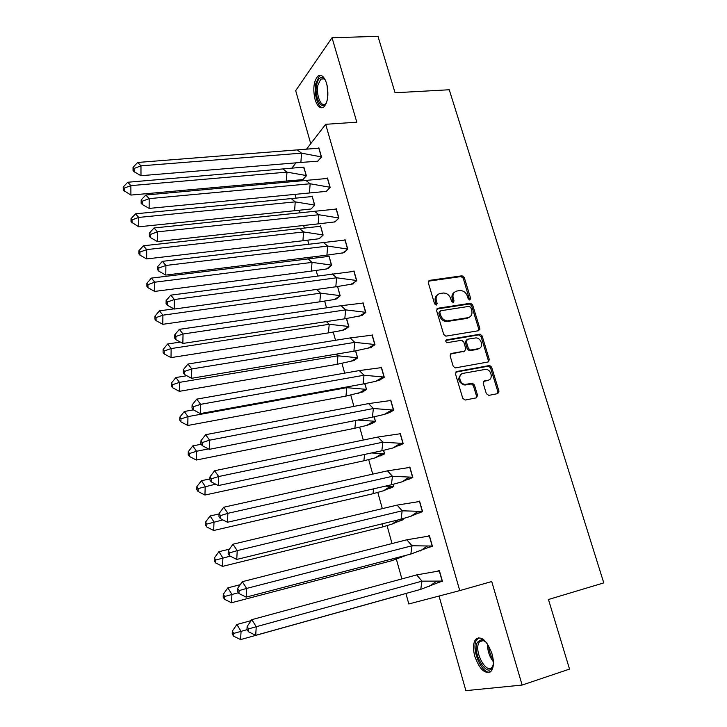 <?xml version="1.0" encoding="UTF-8"?>
<svg xmlns="http://www.w3.org/2000/svg" width="727" height="727" viewBox="0 0 727 727"><rect width="100%" height="100%" fill="white"/><g stroke="black" fill="none" stroke-linecap="round" stroke-linejoin="round"><path stroke-width="1.09" d="M469.833 299.969L470.66 298.406L464.28 277.514L462.045 275.797L429.493 280.368L428.258 282.621L434.592 303.868L436.291 305.086L437.154 303.486L436.336 300.724C435.528 296.789 436.836 294.362 440.253 293.463L443.579 293.008C446.978 293.199 449.341 295.053 450.685 298.57L451.512 301.305L453.194 302.505L454.03 300.923L453.212 298.188C452.394 294.281 453.675 291.881 457.038 290.991L460.291 290.546C463.644 290.727 465.998 292.563 467.343 296.062L468.17 298.779L469.833 299.969M469.642 299.987L463.263 278.287L461.027 276.569L428.348 281.185M436.164 305.095L435.346 301.478L436.336 300.724M453.03 302.523L452.203 298.933L453.212 298.188M474.849 656.454C472.823 648.711 473.095 643.004 475.667 639.333C481.447 635.516 486.89 640.351 492.015 653.846C494.069 661.606 493.815 667.331 491.27 671.012C485.336 674.81 479.856 669.949 474.849 656.454M315.064 99.49C312.755 88.939 313.7 81.142 317.908 76.099C321.343 73.972 324.251 76.453 326.632 83.55C328.949 94.165 328.022 101.98 323.851 106.987C320.343 109.15 317.417 106.651 315.064 99.49M439.035 596.04L465.871 690.65L522.122 685.061L569.532 669.094L548.467 599.502L603.783 582.89L449.25 89.757L395.07 92.765L377.985 36.35L332.03 37.74L295.689 90.666L310.729 143.673M486.345 393.689L488.771 395.388L497.822 393.598L498.976 391.208L491.652 367.208L489.68 365.49L456.701 371.506L455.475 373.905L462.763 398.332L465.216 400.041L476.376 397.842L477.575 395.415L474.44 385.01L472.495 383.283L465.162 384.401C459.364 384.092 457.601 374.069 463.19 373.342L485.781 369.316C491.507 369.48 493.488 379.494 487.935 380.266L484.391 380.939L483.21 383.329L486.345 393.689M306.83 148.735L325.669 124.299L356.83 122.2L332.03 37.74M325.669 124.299L459.764 590.615L408.819 603.964L405.911 593.477M522.122 685.061L491.725 581.536L459.764 590.615M478.648 330.712L479.82 328.422L472.659 304.967L470.505 303.25L437.818 308.266L436.582 310.556L443.697 334.42L445.805 336.165L478.648 330.712M482.101 335.91L489.344 359.629L488.18 361.973L455.175 367.926L453.175 366.19L450.086 355.83L451.313 353.458L464.626 351.123L465.825 348.778L463.781 341.999L461.7 340.263L447.25 342.653C445.515 341.79 445.315 340.836 446.651 339.791L480.038 334.193L482.101 335.91L481.047 336.601L488.271 360.283L489.344 359.629M292.209 167.692L295.944 162.848M401.858 578.919L396.424 559.372M392.035 543.551L387.091 525.775M382.32 508.627L377.867 492.579M372.733 474.122L368.753 459.782M363.264 440.053L359.738 427.358M353.913 406.393L350.832 395.315M344.671 373.142L342.035 363.645M335.538 340.291L333.329 332.339M326.523 307.83L324.733 301.387M317.608 275.76L316.227 270.789M312.61 257.794L312.383 256.949M308.802 244.063L307.821 240.537M304.222 227.606L303.632 225.479M300.097 212.747L299.506 210.621M295.925 197.762L294.989 194.373M291.491 181.795L291.282 181.041M317.69 161.221L321.507 157.032L318.862 147.754L318.526 148.19M302.841 179.651L306.43 175.725L303.568 167.128M326.25 191.392L330.158 187.402L327.486 178.024L327.123 178.451M311.065 208.976L314.727 205.241L312.165 196.126L311.81 196.544M334.92 221.917L338.918 218.127L336.21 208.64L335.819 209.067M319.371 238.629L323.124 235.094L320.525 225.87L320.153 226.288M343.689 252.787L347.779 249.216L345.043 239.61L344.616 240.046M327.777 268.627L331.603 265.282L328.986 255.959L328.577 256.377M352.559 284.021L356.739 280.667L353.967 270.953L353.513 271.38M336.274 298.951L340.191 295.816L337.619 286.692M361.537 315.627L365.808 312.501L363.009 302.668M344.871 329.631L348.869 326.705L346.606 318.662M370.616 347.606L374.987 344.707L372.151 334.756M353.558 360.656L357.657 357.948L355.703 351.014M379.812 379.957L384.274 377.295L381.402 367.226L380.794 367.662M362.355 392.044L366.535 389.554L364.909 383.756M389.109 412.709L393.68 410.282L390.772 400.095L390.09 400.532M371.252 423.786L375.523 421.533L374.223 416.898M398.523 445.851L403.194 443.67L400.25 433.356L399.468 433.801M380.248 455.911L384.619 453.884L383.656 450.449M408.047 479.393L412.818 477.466L409.846 467.025L408.938 467.479M389.354 488.408L393.816 486.617L393.198 484.4M417.689 513.344L422.569 511.681L419.561 501.112L418.479 501.585M398.569 521.286L403.131 519.741L402.858 518.778M427.449 547.722L432.438 546.322L429.393 535.617L428.049 536.117M407.965 554.81L408.61 554.637M437.336 582.509L442.434 581.391L439.344 570.55L437.563 571.095M438.136 571.04L439.39 570.695M454.384 292.29C452.185 293.726 451.458 295.934 452.203 298.933M437.527 294.817C435.337 296.271 434.61 298.497 435.346 301.478M478.62 330.721L478.766 329.113L471.623 305.703L469.469 303.986L436.718 309.02M470.842 307.539L469.169 306.34L440.671 310.765L439.808 312.374L440.68 315.291C441.961 318.717 444.242 320.58 447.541 320.88L467.943 317.69C471.287 316.745 472.55 314.318 471.714 310.411L470.842 307.539M439.871 311.356L438.817 313.101L439.808 312.374M469.36 317.226L466.907 318.399L446.532 321.598C443.243 321.298 440.962 319.435 439.681 316.018L438.817 313.101M488.071 361.991L488.271 360.283M451.313 353.458L450.286 354.131L464.58 351.15M445.824 340.454L478.666 334.902L479.711 334.211M478.266 348.733C483.955 348.024 481.701 337.819 475.885 337.91L467.497 339.236L466.307 341.563L468.352 348.342L470.387 350.069L478.266 348.733L477.212 349.405L479.166 348.469M466.461 339.927L465.271 342.244L466.307 341.563M477.212 349.405L469.342 350.741L467.307 349.015L465.271 342.244M481.047 336.601L478.666 334.902M488.635 380.067L483.455 381.539M461.281 374.241C457.219 378.531 458.164 382.129 464.108 385.028L466.489 384.356M476.23 397.869L476.503 396.015L473.377 385.628L471.432 383.901L465.434 384.974M497.622 393.634L497.886 391.808L490.58 367.853L488.599 366.135L455.702 372.142M127.734 182.25L123.217 187.003L123.245 190.147L130.905 195.081L130.86 185.63L127.734 182.25L303.868 167.128L306.24 175.58L302.986 179.624L286.393 181.041L286.965 172.126L306.385 175.561M130.905 195.081L286.393 181.041M124.272 191.292L124.253 188.139L130.86 185.63L286.965 172.126L283.067 169.028M124.253 188.139L123.217 187.003M297.416 150.08L301.532 153.152L321.307 156.887L318.835 148.19L137.676 162.466L140.974 165.838L301.532 153.152L300.887 162.439L317.835 161.194L321.461 156.878M140.974 175.698L134.131 171.745L134.122 168.464L140.974 165.838L140.974 175.698L300.887 162.439M134.122 168.464L133.032 167.328L137.676 162.466M133.032 167.328L133.041 170.609L134.131 171.745M326.523 102.689C321.961 112.312 313.755 96.782 316.69 84.387C317.99 78.943 320.071 76.717 322.933 77.707L325.269 79.943M325.042 79.625L323.797 78.689L320.825 79.079L317.999 84.868C315.709 94.583 321.052 108.05 325.587 103.807L326.341 103.034M320.916 75.363L319.38 76.135L315.872 83.332C313.628 93.201 317.626 107.505 322.724 107.651M493.388 663.86L492.379 667.322C487.081 678.645 471.687 652.501 477.375 642.259L481.583 639.569L486.336 642.377M485.363 641.459L482.764 640.405L479.593 641.723L478.857 642.877C473.895 651.665 486.445 674.874 492.115 667.068L493.151 665.178M478.893 637.661L476.285 640.432C471.151 649.52 481.919 674.429 490.134 672.057M310.956 209.003L294.617 210.721L295.217 201.87L314.682 205.069M311.438 208.667L314.537 205.087L312.283 196.526M135.531 213.82L131.005 218.7L131.024 221.817L138.73 226.806L138.73 217.428L135.531 213.82L312.137 196.544M138.73 226.806L294.617 210.721M132.078 223.035L132.06 219.908L138.73 217.428L295.217 201.87L291.254 198.58M132.06 219.908L131.005 218.7M318.626 238.81L320.38 237.656L318.626 238.81L302.932 240.746L303.568 231.949L323.07 234.912M320.38 237.656L322.924 234.93L320.643 226.27M143.41 245.771L138.893 250.779L138.893 253.877L139.966 255.168L146.654 258.921L146.681 249.615L143.41 245.771L320.498 226.288M146.654 258.921L302.932 240.746M139.966 255.168L139.966 252.069L146.681 249.615L303.568 231.949L299.524 228.46M139.966 252.069L138.893 250.779M326.396 268.981L329.458 267.045L327.913 268.581L326.396 268.981L311.338 271.098L312.019 262.383L331.548 265.091M329.458 267.045L331.403 265.11L329.095 256.349M151.398 278.114L146.872 283.248L146.863 286.32L147.963 287.692L154.678 291.418L154.742 282.203L151.398 278.114L328.949 256.367M154.678 291.418L311.338 271.098M147.963 287.692L147.972 284.62L154.742 282.203L312.019 262.383L307.903 258.676M147.972 284.62L146.872 283.248M334.256 299.515L338.673 296.843L336.41 298.915L334.256 299.515L319.844 301.814L320.562 293.163L340.127 295.616M338.673 296.843L339.991 295.635L337.646 286.774M336.41 298.915L336.892 298.842M335.238 286.865L337.501 286.792M173.917 308.857L159.477 310.847L162.893 315.182L162.793 324.315L319.844 301.814M159.477 310.847L154.942 316.118L154.924 319.153L156.051 320.616L156.069 317.572L162.893 315.182L320.562 293.163L316.572 289.437M156.051 320.616L162.793 324.315M156.069 317.572L154.942 316.118M342.208 330.421L348.024 327.05L345.007 329.585L342.208 330.421L328.45 332.875L329.204 324.297L348.806 326.487M348.024 327.05L348.66 326.514L346.461 318.671M345.007 329.585L345.543 329.504M180.314 342.063L167.646 343.989L171.145 348.569L171.018 357.62L328.45 332.875M167.646 343.989L163.121 349.387L163.084 352.404L164.238 353.949L164.275 350.932L171.145 348.569L329.204 324.297L326.414 321.598M164.238 353.949L171.018 357.62M164.275 350.932L163.121 349.387M305.949 180.478L310.147 183.767L329.958 187.248L327.45 178.451L145.8 195.018L149.18 198.635L310.147 183.767L309.466 192.982L326.405 191.365L330.113 187.23M149.144 208.413L142.265 204.487L142.265 201.225L149.18 198.635L149.144 208.413L309.466 192.982M142.265 201.225L141.156 200.007L145.8 195.018M141.156 200.007L141.156 203.269L142.265 204.487M314.591 211.239L318.862 214.738L338.709 217.964L336.174 209.067L154.024 227.978L157.486 231.84L318.862 214.738L318.135 223.889L335.065 221.88L338.864 217.946M157.414 241.537L150.507 237.638L150.516 234.403L157.486 231.84L157.414 241.537L318.135 223.889M150.516 234.403L149.38 233.103L154.024 227.978M149.38 233.103L149.362 236.33L150.507 237.638M323.324 242.355L327.677 246.08L347.57 249.043L344.998 240.037L162.357 261.347L165.892 265.464L327.677 246.08L326.914 255.15L343.835 252.751L347.724 249.025M165.783 275.079L158.84 271.198L158.868 267.999L165.892 265.464L165.783 275.079L326.914 255.15M158.868 267.999L157.704 266.609L162.357 261.347M157.704 266.609L157.677 269.817L158.84 271.198M332.166 273.834L336.601 277.787L356.521 280.486L353.931 271.371L170.79 295.144L174.407 299.524L336.601 277.787L335.801 286.792L352.713 283.975L356.684 280.458M352.713 283.975L353.195 283.912M174.262 309.048L167.292 305.195L167.328 302.014L174.407 299.524L174.262 309.048L335.801 286.792M167.328 302.014L166.138 300.551L170.79 295.144M166.138 300.551L166.101 303.722L167.292 305.195M341.108 305.694L345.634 309.884L365.59 312.301L362.964 303.086L341.108 305.694L179.333 329.367L183.04 334.011L345.634 309.884L344.789 318.799L361.683 315.582L365.745 312.274M361.683 315.582L362.237 315.5M182.85 343.453L175.843 339.618L175.898 336.474L183.04 334.011L182.85 343.453L344.789 318.799M175.898 336.474L174.68 334.911L179.333 329.367M174.68 334.911L174.625 338.055L175.843 339.618M357.357 357.739L353.695 360.61L337.155 364.3L337.946 355.803L357.357 357.739L350.269 361.71M353.695 360.61L354.313 360.501M186.803 375.732L175.934 377.531L179.505 382.375L179.333 391.335L337.155 364.3M355.558 351.032L357.584 357.72M175.934 377.531L171.399 383.074L171.354 386.055L172.526 387.691L172.581 384.701L179.505 382.375L337.946 355.803L336.292 354.14M172.526 387.691L179.333 391.335M172.581 384.701L171.399 383.074M479.92 329.186L478.848 329.467M350.16 337.937L354.767 342.362L374.759 344.498L372.106 335.165L350.16 337.937L187.984 364.027L191.774 368.952L354.767 342.362L353.885 351.205L370.77 347.551L374.923 344.471M370.77 347.551L371.397 347.451M191.546 378.294L184.513 374.496L184.576 371.379L191.774 368.952L191.546 378.294L353.885 351.205M184.576 371.379L183.331 369.725L187.984 364.027M183.331 369.725L183.268 372.833L184.513 374.496M365.472 389.281L366.326 389.336L362.491 391.989L345.961 396.088L346.797 387.673L365.472 389.281L358.438 393.371M362.491 391.989L363.209 391.853M193.382 409.864L184.313 411.5L187.966 416.607L187.766 425.477L345.961 396.088M364.763 383.783L366.472 389.318M184.313 411.5L179.778 417.18L179.723 420.133L180.923 421.851L180.987 418.897L187.966 416.607L346.797 387.673L346.206 387.064M180.923 421.851L187.766 425.477M180.987 418.897L179.778 417.18M359.32 370.57L364.018 375.232L384.047 377.077L381.357 367.635L359.32 370.57L196.753 399.132L200.625 404.339L364.018 375.232L363.082 383.992L375.641 381.357L379.957 379.912L384.201 377.049M379.957 379.912L380.694 379.776M200.352 413.59L193.291 409.819L193.373 406.729L200.625 404.339L200.352 413.59L363.082 383.992M193.373 406.729L192.092 404.984L196.753 399.132M192.092 404.984L192.01 408.065L193.291 409.819M357.793 420.061L375.305 421.306L371.388 423.732L366.708 425.431L354.867 428.248L355.685 420.47M371.388 423.732L372.251 423.559M201.225 444.252L192.8 445.887L196.535 451.267L196.29 460.037L354.867 428.248M374.078 416.925L375.45 421.278M192.8 445.887L188.266 451.712L188.193 454.639L189.429 456.447L189.493 453.521L196.535 451.267L208.476 448.913M189.429 456.447L196.29 460.037M189.493 453.521L188.266 451.712M368.589 403.594L373.378 408.51L393.443 410.055L390.717 400.504L368.589 403.594L205.623 434.701L209.594 440.189L373.378 408.51L372.406 417.18L384.283 414.426L389.254 412.654L393.598 410.019M389.254 412.654L390.135 412.482M209.285 449.341L202.179 445.596L202.279 442.543L209.594 440.189L209.285 449.341L372.406 417.18M202.279 442.543L200.97 440.707L205.623 434.701M200.97 440.707L200.879 443.752L202.179 445.596M371.542 452.957L384.392 453.648L375.096 457.883L363.882 460.791L364.59 454.439M380.385 455.847L381.457 455.62M209.885 478.929L201.397 480.711L205.214 486.363L204.932 495.042L363.882 460.791M383.502 450.476L384.547 453.612M201.397 480.711L196.853 486.69L196.772 489.58L198.035 491.479L198.117 488.58L215.628 484.155M198.035 491.479L204.932 495.042M198.117 488.58L196.853 486.69M377.976 437.018L382.856 442.189L402.958 443.434L400.195 433.765L377.976 437.018L214.619 470.723L218.673 476.521L382.856 442.189L381.839 450.767L393.043 447.932L403.112 443.397M398.669 445.787L399.768 445.551M218.318 485.563L211.194 481.847L211.293 478.829L218.673 476.521L218.318 485.563L381.839 450.767M211.293 478.829L209.958 476.894L214.619 470.723M209.958 476.894L209.858 479.902L211.194 481.847M385.483 486.127L393.589 486.372L383.592 490.743L373.006 493.724L373.578 488.844M389.49 488.344L390.908 488.017M219.054 513.962L210.094 515.979L214.002 521.913L213.674 530.492L373.006 493.724M393.053 484.436L393.743 486.336M210.094 515.979L205.559 522.104L205.459 524.958L206.75 526.957L206.85 524.094L222.88 519.896M206.75 526.957L213.674 530.492M206.85 524.094L205.559 522.104M387.473 470.851L392.453 476.285L412.582 477.212L409.792 467.425L387.473 470.851L223.734 507.228L227.878 513.326L392.453 476.285L391.38 484.773L401.931 481.865L412.736 477.176M408.192 479.329L409.646 478.993M227.478 522.259L220.317 518.578L220.435 515.597L227.878 513.326L227.478 522.259L391.38 484.773M220.435 515.597L219.072 513.553L223.734 507.228M219.072 513.553L218.954 516.534L220.317 518.578M399.914 519.478L402.903 519.478L392.207 524.022L382.238 527.048L382.647 523.704M398.705 521.223L400.804 520.705M229.405 549.176L218.909 551.693L222.907 557.918L222.535 566.388L382.238 527.048M402.713 518.814L403.049 519.442M218.909 551.693L214.374 557.972L214.265 560.799L215.583 562.889L215.692 560.063L230.241 556.137M215.583 562.889L222.535 566.388M215.692 560.063L214.374 557.972M397.087 505.111L402.167 510.808L422.323 511.417L419.506 501.503L397.087 505.111L232.967 544.214L237.211 550.621L402.167 510.808L401.05 519.205L410.946 516.234L422.487 511.372M417.834 513.28L419.988 512.753M236.766 559.445L229.568 555.792L229.705 552.856L237.211 550.621L236.766 559.445L401.05 519.205M229.705 552.856L228.305 550.702L232.967 544.214M228.305 550.702L228.169 553.647L229.568 555.792M406.729 555.128L391.58 560.771L391.808 559.036M240.219 584.699L227.842 587.861L231.922 594.386L231.513 602.756L391.58 560.771M227.842 587.861L223.298 594.304L223.18 597.094L224.525 599.284L224.643 596.494L238.429 592.705M224.525 599.284L231.513 602.756M224.643 596.494L223.298 594.304M406.82 539.788L412 545.759L432.192 546.041L429.33 536.008L406.82 539.788L242.318 581.691L246.662 588.416L412 545.759L410.828 554.056L432.347 545.995M427.603 547.64L431.729 546.568M246.171 597.121L238.938 593.514L239.092 590.606L246.662 588.416L246.171 597.121L410.828 554.056M239.092 590.606L237.656 588.352L242.318 581.691M237.656 588.352L237.511 591.251L238.938 593.514M403.985 594.014L401.04 594.831M251.151 620.622L236.884 624.502L241.055 631.336L240.601 639.587L401.031 594.904M236.884 624.502L232.34 631.109L232.204 633.853L233.576 636.152L233.721 633.399L247.153 629.655M233.576 636.152L240.601 639.587M233.721 633.399L232.34 631.109M416.68 574.893L421.96 581.155L442.18 581.091L439.281 570.94L416.68 574.893L251.796 619.668L256.24 626.729L421.96 581.155L420.742 589.352L442.334 581.046M437.481 582.436L442.343 581.082M255.704 635.316L248.434 631.736L248.607 628.873L256.24 626.729L255.704 635.316L420.742 589.352M248.607 628.873L247.135 626.51L251.796 619.668M247.135 626.51L246.971 629.364L248.434 631.736M469.624 299.142L470.66 298.406M436.164 304.231L437.154 303.486M453.021 301.669L454.03 300.923M428.521 281.149L429.493 280.368M460.9 276.587L461.909 275.806M463.263 278.287L464.28 277.514M436.827 309.002L437.818 308.266M469.251 304.004L470.278 303.268M471.623 305.703L472.659 304.967M478.766 329.113L479.82 328.422M439.681 316.018L440.68 315.291M447.441 321.525L448.45 320.807M466.907 318.399L467.943 317.69M463.581 351.795L464.626 351.123M445.905 340.3L446.651 339.791M467.307 349.015L468.352 348.342M469.724 350.714L470.769 350.05M483.528 381.439L484.391 380.939M486.863 380.884L487.935 380.266M470.951 383.92L472.005 383.302M473.377 385.628L474.44 385.01M476.503 396.015L477.575 395.415M455.729 372.106L456.701 371.506M488.18 366.154L489.262 365.517M490.58 367.853L491.652 367.208M497.886 391.808L498.976 391.208M327.768 96.836L327.159 85.668M493.379 661.797C489.371 656.508 487.426 650.583 487.544 644.04M488.689 645.894C488.98 650.838 490.48 655.418 493.206 659.625M461.027 276.569L462.045 275.797M469.469 303.986L470.505 303.25M446.532 321.598L447.541 320.88M469.342 350.741L470.387 350.069M478.984 334.883L480.038 334.193M464.108 385.028L465.162 384.401M471.432 383.901L472.495 383.283M488.599 366.135L489.68 365.49M323.797 78.689L322.933 77.707M324.197 78.916L320.825 79.079M482.764 640.405L481.583 639.569M483.428 640.532L479.593 641.723M326.141 191.419L326.659 191.065M334.129 222.099L336.001 220.881M342.217 253.16L345.489 251.106M350.414 284.602L355.121 281.767M358.711 316.454L364.909 312.874M367.117 348.696L374.678 344.489M375.641 381.357L383.138 377.013M373.696 421.224L366.708 425.431M384.283 414.426L391.726 409.955M382.02 453.566L375.096 457.883M393.043 447.932L400.423 443.325M390.463 486.308L383.592 490.743M401.931 481.865L409.246 477.13M397.987 519.95L392.207 524.022M410.946 516.234L418.189 511.381M402.64 556.2L400.94 557.709M420.088 551.057L427.267 546.086M429.366 586.335L436.473 581.255"/></g></svg>

